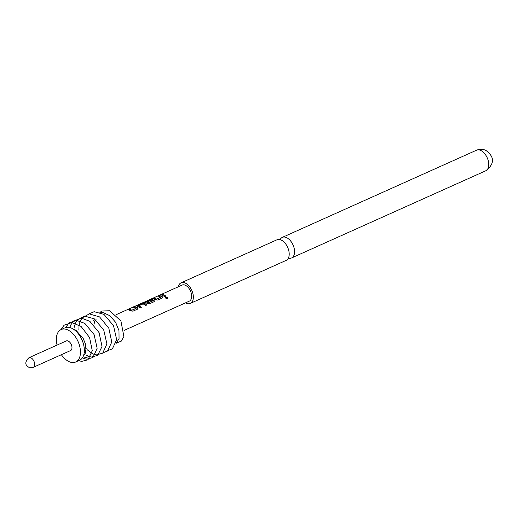 <?xml version="1.0" encoding="UTF-8"?>
<svg xmlns="http://www.w3.org/2000/svg" width="518" height="518" viewBox="0 0 518 518"><rect width="100%" height="100%" fill="white"/><g stroke="black" fill="none" stroke-linecap="round" stroke-linejoin="round"><path stroke-width="0.78" d="M167.191 298.899C167.819 297.876 167.411 297.351 165.961 297.326L165.663 297.585M165.961 297.326L166.006 297.215C165.43 298.167 165.851 298.705 167.256 298.821C167.884 297.785 167.463 297.254 166.006 297.215L165.689 297.513M190.313 303.406L286.176 260.373A11.279 6.689 -114.2 0 0 288.791 250.68A11.279 6.689 -114.2 0 0 281.436 240.171A11.279 6.689 -114.2 0 0 276.936 239.802L181.073 282.834A11.279 6.689 65.8 0 1 185.573 283.204A11.279 6.689 65.8 0 1 192.929 293.712A11.279 6.689 65.8 0 1 190.313 303.406A11.279 6.689 65.8 0 1 185.813 303.043A11.279 6.689 65.8 0 1 185.489 302.868M137.892 308.709L137.497 307.945A8.644 5.128 -114.2 0 0 136.7 307.472A8.644 5.128 -114.2 0 0 134.855 306.921L133.851 307.368M136.079 308.359L131.805 310.327A8.644 5.128 -114.2 0 0 131.158 309.958A8.644 5.128 -114.2 0 0 129.306 309.408L128.004 309.822A8.806 5.225 -114.2 0 1 129.888 310.386A8.806 5.225 -114.2 0 1 130.698 310.865L132.951 311.188L137.399 309.194L137.911 308.644L137.51 307.809A8.806 5.225 -114.2 0 0 136.7 307.323A8.806 5.225 -114.2 0 0 134.816 306.766L133.547 307.336A8.806 5.225 -114.2 0 1 135.431 307.893A8.806 5.225 -114.2 0 1 136.085 308.275L131.812 310.191A8.806 5.225 -114.2 0 0 131.158 309.816A8.806 5.225 -114.2 0 0 129.273 309.252M146.724 305.011A8.644 5.128 -114.2 0 0 144.956 303.762A8.644 5.128 -114.2 0 0 144.146 303.425L141.88 303.593L137.438 305.588L137.315 306.332A8.806 5.225 -114.2 0 1 138.138 306.675A8.806 5.225 -114.2 0 1 140.022 308.016L141.291 307.446A8.806 5.225 -114.2 0 0 139.407 306.106A8.806 5.225 -114.2 0 0 138.74 305.821L143.013 303.898A8.806 5.225 -114.2 0 1 143.687 304.189A8.806 5.225 -114.2 0 1 145.564 305.529L146.834 304.96A8.806 5.225 -114.2 0 0 144.956 303.619A8.806 5.225 -114.2 0 0 144.127 303.276M141.181 307.498A8.644 5.128 -114.2 0 0 139.413 306.255A8.644 5.128 -114.2 0 0 138.753 305.97L138.74 305.821M154.396 301.301L154.001 300.531A8.644 5.128 -114.2 0 0 153.205 300.058A8.644 5.128 -114.2 0 0 152.396 299.721L150.175 300.045L146.801 301.56M152.726 300.893L148.446 302.855A8.644 5.128 -114.2 0 0 147.805 302.486A8.644 5.128 -114.2 0 0 145.215 301.962L150.201 299.521A8.806 5.225 -114.2 0 0 149.398 299.76A8.806 5.225 -114.2 0 0 149.223 299.844L143.615 302.46A8.806 5.225 -114.2 0 1 146.393 302.972A8.806 5.225 -114.2 0 1 147.203 303.457L149.456 303.781L153.904 301.787L154.416 301.236L154.021 300.395A8.806 5.225 -114.2 0 0 153.205 299.916A8.806 5.225 -114.2 0 0 152.383 299.572L150.136 299.89L146.497 301.521A8.806 5.225 -114.2 0 1 147.636 301.761L151.405 300.136A8.806 5.225 -114.2 0 1 152.078 300.421A8.806 5.225 -114.2 0 1 152.732 300.803L148.459 302.719A8.806 5.225 -114.2 0 0 147.798 302.344A8.806 5.225 -114.2 0 0 145.163 301.806M162.652 297.597L162.257 296.827A8.644 5.128 -114.2 0 0 161.461 296.354A8.644 5.128 -114.2 0 0 159.609 295.81L158.612 296.257M160.839 297.248L156.559 299.216A8.644 5.128 -114.2 0 0 155.918 298.847A8.644 5.128 -114.2 0 0 154.066 298.297L152.758 298.711A8.806 5.225 -114.2 0 1 154.642 299.268A8.806 5.225 -114.2 0 1 155.458 299.754L157.712 300.077L162.153 298.083L162.665 297.533L162.27 296.691A8.806 5.225 -114.2 0 0 161.461 296.212A8.806 5.225 -114.2 0 0 159.57 295.655L158.301 296.225A8.806 5.225 -114.2 0 1 160.191 296.782A8.806 5.225 -114.2 0 1 160.845 297.157L156.572 299.08A8.806 5.225 -114.2 0 0 155.912 298.698A8.806 5.225 -114.2 0 0 154.027 298.141M165.935 296.387A8.644 5.128 -114.2 0 0 164.167 295.137A8.644 5.128 -114.2 0 0 162.315 294.593L161.014 295.007A8.806 5.225 -114.2 0 1 162.898 295.564A8.806 5.225 -114.2 0 1 164.776 296.905L166.045 296.335A8.806 5.225 -114.2 0 0 164.167 294.995A8.806 5.225 -114.2 0 0 162.283 294.438M84.79 357.562L87.432 357.083M87.833 356.902L84.958 357.368M68.35 341.135A5.271 3.127 -114.2 0 0 66.246 340.967L28.943 357.711A5.271 3.127 65.8 0 1 31.048 357.886A5.271 3.127 65.8 0 1 34.486 362.794A5.271 3.127 65.8 0 1 33.262 367.327L70.565 350.576A5.271 3.127 -114.2 0 0 71.788 346.05A5.271 3.127 -114.2 0 0 68.35 341.135M96.853 320.04A12.924 7.666 -114.2 0 0 95.752 319.897M94.496 320.007A12.924 7.666 -114.2 0 0 93.583 320.305M61.377 354.7A17.78 10.548 -114.2 0 0 68.596 361.409A17.78 10.548 -114.2 0 0 75.686 361.991L79.558 360.256A17.78 10.548 -114.2 0 0 83.683 344.969A17.78 10.548 -114.2 0 0 72.086 328.399A17.78 10.548 -114.2 0 0 64.996 327.816L61.124 329.552A17.78 10.548 -114.2 0 0 57.058 345.092M75.686 361.991A17.78 10.548 -114.2 0 0 79.811 346.71A17.78 10.548 -114.2 0 0 68.214 330.134A17.78 10.548 -114.2 0 0 61.124 329.552M103.179 312.548L101.509 313.008M124.152 330.4L189.303 301.159A8.806 5.225 -114.2 0 0 191.343 293.583A8.806 5.225 -114.2 0 0 185.599 285.373A8.806 5.225 -114.2 0 0 182.09 285.088L149.398 299.76M136.907 306.06L137.315 306.332M143.894 302.24L143.615 302.46L143.965 302.389M178.276 286.797A11.279 6.689 65.8 0 1 181.073 282.834M280.096 239.646A11.279 6.689 65.8 0 1 282.31 237.393A11.279 6.689 65.8 0 1 286.804 237.756A11.279 6.689 65.8 0 1 294.159 248.271A11.279 6.689 65.8 0 1 291.543 257.964A11.279 6.689 65.8 0 1 288.39 258.119M86.202 348.271A13.539 8.029 65.8 0 1 84.123 353.192M162.315 294.593L161.318 295.04M154.066 298.297L153.063 298.744M144.146 303.425L141.88 303.593M141.919 303.749L137.438 305.588M137.477 305.743L137.335 306.488M129.306 309.408L128.309 309.861M94.134 324.1L94.561 321.154M282.31 237.393L476.489 150.22A11.279 6.689 65.8 0 1 480.989 150.589A11.279 6.689 65.8 0 1 488.344 161.098A11.279 6.689 65.8 0 1 485.729 170.798L291.543 257.964M108.158 350.485L112.419 348.808L116.667 339.62L113.481 325.602L103.956 314.387L94.172 311.7L88.831 313.953M103.283 352.674L107.44 351.068L111.771 342.1L108.838 328.257L99.592 316.925L89.271 313.889L82.258 317.838L80.614 320.448M80.594 320.487L79.908 322.177M79.83 322.403L79.079 325.705M79.027 326.075L78.878 329.623M87.037 349.559L90.948 352.829M91.226 352.998L93.525 354.144M93.635 354.183L96.361 354.856L102.687 353.172L106.915 343.926L103.729 329.985L94.276 318.816L84.466 316.071L77.428 319.969L75.738 322.636M75.719 322.682L75.026 324.365M74.955 324.592L74.307 327.221M86.241 355.121L88.649 356.332M88.759 356.371L91.317 357.025L97.688 355.445L102.014 346.471L99.08 332.627L89.828 321.296L81.572 318.194L73.679 320.972L70.862 324.825M70.843 324.87L70.111 326.683M83.722 358.501L86.629 359.233L92.949 357.537L97.164 348.251L94.056 334.518L84.822 323.4L76.612 320.383L68.991 322.986L65.89 327.208M78.71 360.638L81.637 361.409L87.989 359.79L92.275 350.699L89.575 337.542L81.067 326.424L71.717 322.572L64.102 325.187L60.897 329.662M28.943 357.711C24.838 361.797 24.78 364.97 28.762 367.217L33.262 367.327M102.998 312.503L109.926 315.747L115.598 322.28L118.985 330.659L119.049 338.604L115.857 343.861M100.369 312.043L102.227 310.968L109.712 310.794L120.901 320.907L123.88 336.467L121.393 341.071L116.051 343.246M98.912 312.063L103.121 312.522M143.35 302.473L116.09 314.711M476.489 150.22C479.817 148.886 482.964 148.957 485.929 150.453C492.605 155.355 496.626 162.425 485.729 170.798M84.551 354.739L86.02 351.657L85.541 344.256L83.145 338.319L75.906 330.219L73.006 328.911M145.169 301.839L143.862 302.421"/></g></svg>
